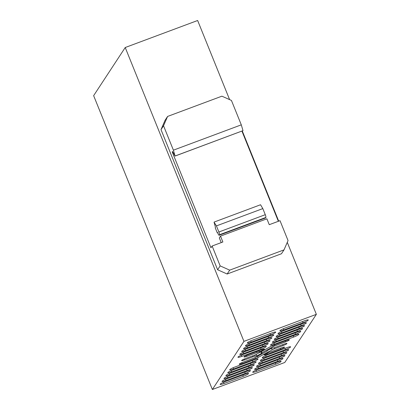 <?xml version="1.0" encoding="UTF-8"?>
<svg xmlns="http://www.w3.org/2000/svg" width="410" height="410" viewBox="0 0 410 410"><rect width="100%" height="100%" fill="white"/><g stroke="black" fill="none" stroke-linecap="round" stroke-linejoin="round"><path stroke-width="0.61" d="M287.277 242.356L316.361 314.342L284.776 362.481L212.359 389.5L93.639 95.658L125.224 47.519L243.945 341.361L212.359 389.5M229.605 99.615L197.64 20.5L125.224 47.519M242.274 130.974L278.713 221.164M316.361 314.342L243.945 341.361M304.322 320.835L285.058 328.026A4.92 0.671 -22 0 0 279.861 330.834A4.92 0.671 -22 0 0 283.787 329.958L303.051 322.772A4.92 0.671 -22 0 0 308.248 319.964A4.92 0.671 -22 0 0 304.322 320.835M271.763 332.987A4.92 0.671 -22 0 1 275.689 332.11A4.92 0.671 -22 0 1 270.492 334.919L251.227 342.109A4.92 0.671 -22 0 1 247.302 342.98A4.92 0.671 -22 0 1 252.498 340.172L271.763 332.987M301.181 325.627A4.92 0.671 -22 0 0 306.378 322.819A4.92 0.671 -22 0 0 302.447 323.69L283.187 330.88A4.92 0.671 -22 0 0 277.985 333.689A4.92 0.671 -22 0 0 281.916 332.812L301.181 325.627L300.668 324.356M269.888 335.841A4.92 0.671 -22 0 1 273.818 334.965A4.92 0.671 -22 0 1 268.622 337.773L249.357 344.964A4.92 0.671 -22 0 1 245.431 345.835A4.92 0.671 -22 0 1 250.628 343.026L269.888 335.841M299.305 328.482A4.92 0.671 -22 0 0 304.502 325.673A4.92 0.671 -22 0 0 300.576 326.544L281.311 333.735A4.92 0.671 -22 0 0 276.114 336.543A4.92 0.671 -22 0 0 280.04 335.667L299.305 328.482L298.793 327.211M268.017 338.696A4.92 0.671 -22 0 1 271.943 337.819A4.92 0.671 -22 0 1 266.746 340.628L247.481 347.818A4.92 0.671 -22 0 1 243.555 348.69A4.92 0.671 -22 0 1 248.752 345.881L268.017 338.696M297.434 331.336A4.92 0.671 -22 0 0 302.631 328.528A4.92 0.671 -22 0 0 298.705 329.399L279.441 336.589A4.92 0.671 -22 0 0 274.244 339.398A4.92 0.671 -22 0 0 278.17 338.522L297.434 331.336L296.922 330.065M266.146 341.55A4.92 0.671 -22 0 1 270.072 340.674A4.92 0.671 -22 0 1 264.875 343.483L245.61 350.668A4.92 0.671 -22 0 1 241.685 351.544A4.92 0.671 -22 0 1 246.881 348.736L266.146 341.55M295.559 334.191A4.92 0.671 -22 0 0 300.761 331.377A4.92 0.671 -22 0 0 296.83 332.254L277.565 339.444A4.92 0.671 -22 0 0 272.368 342.253A4.92 0.671 -22 0 0 276.299 341.376L295.559 334.191L295.046 332.92M264.271 344.405A4.92 0.671 -22 0 1 268.202 343.529A4.92 0.671 -22 0 1 263 346.337L243.74 353.522A4.92 0.671 -22 0 1 239.809 354.399A4.92 0.671 -22 0 1 245.006 351.59L264.271 344.405M293.688 337.046A4.92 0.671 -22 0 0 298.885 334.232A4.92 0.671 -22 0 0 294.959 335.108L275.694 342.299A4.92 0.671 -22 0 0 270.497 345.107A4.92 0.671 -22 0 0 274.423 344.231L293.688 337.046L293.176 335.775M262.4 347.26A4.92 0.671 -22 0 1 266.326 346.383A4.92 0.671 -22 0 1 261.129 349.192L241.864 356.377A4.92 0.671 -22 0 1 237.938 357.253A4.92 0.671 -22 0 1 243.135 354.445L262.4 347.26M281.619 355.444A4.92 0.671 -22 0 0 286.815 352.636A4.92 0.671 -22 0 0 282.885 353.512L263.625 360.697A4.92 0.671 -22 0 0 258.423 363.506A4.92 0.671 -22 0 0 262.354 362.635L281.619 355.444L281.106 354.173M250.325 365.659A4.92 0.671 -22 0 1 254.256 364.782A4.92 0.671 -22 0 1 249.06 367.591L229.795 374.781A4.92 0.671 -22 0 1 225.869 375.657A4.92 0.671 -22 0 1 231.066 372.844L250.325 365.659M283.52 352.544A4.92 0.671 -22 0 0 288.717 349.73A4.92 0.671 -22 0 0 284.791 350.606L265.526 357.792A4.92 0.671 -22 0 0 260.329 360.605A4.92 0.671 -22 0 0 264.255 359.729L283.52 352.544L283.008 351.273M252.232 362.753A4.92 0.671 -22 0 1 256.158 361.876A4.92 0.671 -22 0 1 250.961 364.69L231.701 371.875A4.92 0.671 -22 0 1 227.77 372.752A4.92 0.671 -22 0 1 232.967 369.943L252.232 362.753M285.427 349.638A4.92 0.671 -22 0 0 290.623 346.829A4.92 0.671 -22 0 0 286.698 347.706L267.433 354.891A4.92 0.671 -22 0 0 262.236 357.704A4.92 0.671 -22 0 0 266.162 356.828L285.427 349.638L284.914 348.367M254.138 359.852A4.92 0.671 -22 0 1 258.064 358.976A4.92 0.671 -22 0 1 252.867 361.784L233.603 368.974A4.92 0.671 -22 0 1 229.677 369.851A4.92 0.671 -22 0 1 234.874 367.037L254.138 359.852M255.394 358.653A3.582 0.487 -22 0 0 258.121 357.438L272.112 349.843A3.341 0.456 -22 0 1 274.654 348.71L283.11 345.558A3.628 0.497 -22 0 0 286.938 343.483A3.628 0.497 -22 0 0 284.043 344.128L275.592 347.285A3.336 0.456 -22 0 1 273.367 347.931L271.763 348.141L266.992 350.847A1.988 0.272 -22 0 1 267.253 350.878A1.988 0.272 -22 0 1 266.669 351.339L255.789 357.243A3.336 0.456 -22 0 1 253.247 358.376L243.058 362.173A3.628 0.497 -22 0 0 239.225 364.249A3.628 0.497 -22 0 0 242.12 363.603L255.394 358.653L254.989 357.643M270.8 351.816L269.134 352.2L263.999 354.988L265.06 354.85A3.577 0.487 -22 0 0 267.443 354.158L280.717 349.202A3.628 0.497 -22 0 0 284.545 347.132A3.628 0.497 -22 0 0 281.649 347.777L270.8 351.816M261.918 353.174L261.631 353.21A1.988 0.272 -22 0 1 261.39 353.174A1.988 0.272 -22 0 1 261.995 352.702L273.183 346.629A2.327 0.318 -22 0 1 274.669 345.948L285.503 341.909A3.628 0.497 -22 0 0 289.337 339.834A3.628 0.497 -22 0 0 286.436 340.479L273.168 345.435A3.131 0.425 -22 0 0 270.436 346.645L256.45 354.24A3.362 0.461 -22 0 1 253.908 355.373L245.452 358.53A3.628 0.497 -22 0 0 241.618 360.6A3.628 0.497 -22 0 0 244.514 359.954L252.97 356.803A3.367 0.461 -22 0 1 255.194 356.152L256.834 355.931L261.918 353.174M259.52 351.831L264.563 349.094L263.502 349.233A3.582 0.487 -22 0 0 261.119 349.93L247.845 354.881A3.628 0.497 -22 0 0 244.011 356.951A3.628 0.497 -22 0 0 246.907 356.305L257.096 352.508A3.341 0.456 -22 0 1 259.32 351.857L259.064 350.693M248.424 368.559A4.92 0.671 -22 0 1 252.35 367.683A4.92 0.671 -22 0 1 247.153 370.496L227.888 377.682A4.92 0.671 -22 0 1 223.962 378.558A4.92 0.671 -22 0 1 229.159 375.744L248.424 368.559M246.518 371.465A4.92 0.671 -22 0 1 250.448 370.589A4.92 0.671 -22 0 1 245.247 373.397L225.987 380.588A4.92 0.671 -22 0 1 222.056 381.459A4.92 0.671 -22 0 1 227.258 378.65L246.518 371.465M244.611 374.366A4.92 0.671 -22 0 1 248.542 373.489A4.92 0.671 -22 0 1 243.345 376.303L224.08 383.488A4.92 0.671 -22 0 1 220.155 384.365A4.92 0.671 -22 0 1 225.351 381.551L244.611 374.366M280.983 356.413A4.92 0.671 -22 0 1 284.909 355.537A4.92 0.671 -22 0 1 279.712 358.35L260.447 365.535A4.92 0.671 -22 0 1 256.522 366.412A4.92 0.671 -22 0 1 261.718 363.598L280.983 356.413M258.546 368.436A4.92 0.671 -22 0 1 254.615 369.313A4.92 0.671 -22 0 1 259.817 366.504L279.077 359.319A4.92 0.671 -22 0 1 283.008 358.442A4.92 0.671 -22 0 1 277.806 361.251L258.546 368.436L258.049 367.216M256.639 371.342A4.92 0.671 -22 0 1 252.714 372.218A4.92 0.671 -22 0 1 257.91 369.405L277.17 362.22A4.92 0.671 -22 0 1 281.101 361.343A4.92 0.671 -22 0 1 275.904 364.157L256.639 371.342L256.147 370.117M212.124 246.005L222.876 241.992L220.498 236.119L266.889 218.812L269.267 224.685L280.015 220.677L288.051 240.567L284.002 249.88L281.465 253.754L227.15 274.013L217.623 269.765L161.002 129.627L165.051 120.314L167.593 116.44L163.539 125.757L173.404 150.168L175.055 156.056L172.548 151.474L172.231 151.956L210.95 247.794L212.124 246.005L220.16 265.895L229.692 270.144L227.15 274.013M256.834 355.931L256.204 354.373M274.669 345.948L274.29 345.015M261.995 352.702L261.508 351.493M167.593 116.44L221.902 96.181L231.43 100.429L241.295 124.84L242.992 130.657L175.055 156.056M241.931 131.108L278.364 221.292M161.002 129.627L163.539 125.757M217.623 269.765L220.16 265.895M284.002 249.88L229.692 270.144M241.295 124.84L173.404 150.168M242.992 130.657L175.101 155.984M172.712 151.777L172.231 151.956M220.498 236.119L219.324 237.908L221.226 242.612M217.582 232.578L217.223 232.711L217.479 232.321L217.935 233.454A2.46 0.471 -110.5 0 0 219.114 235.273A2.46 0.471 -110.5 0 0 219.165 235.227L219.483 234.745A2.46 0.471 -110.5 0 0 218.889 231.998L265.28 214.691L262.815 208.593L216.424 225.9L218.889 231.998M216.424 225.9L214.056 222.199L215.47 227.35L215.214 227.734L217.223 232.711M214.153 222.056L260.545 204.749L262.815 208.593M265.28 214.691A2.46 0.471 69.5 0 1 265.875 217.438L265.557 217.92A2.46 0.471 69.5 0 1 265.506 217.966A2.46 0.471 69.5 0 1 265.434 217.966M302.539 321.502L303.051 322.772M283.787 329.958L283.295 328.738M269.98 333.648L270.492 334.919M251.227 342.109L250.735 340.884M281.916 332.812L281.419 331.593M268.109 336.502L268.622 337.773M249.357 344.964L248.86 343.739M280.04 335.667L279.548 334.447M266.233 339.357L266.746 340.628M247.481 347.818L246.989 346.593M278.17 338.522L277.678 337.302M264.363 342.212L264.875 343.483M245.61 350.668L245.118 349.448M276.299 341.376L275.802 340.156M262.487 345.066L263 346.337M243.74 353.522L243.243 352.303M274.423 344.231L273.931 343.011M260.616 347.921L261.129 349.192M241.864 356.377L241.372 355.157M262.354 362.635L261.857 361.41M248.547 366.325L249.06 367.591M229.795 374.781L229.303 373.556M264.255 359.729L263.763 358.509M250.448 363.419L250.961 364.69M231.701 371.875L231.204 370.655M266.162 356.828L265.67 355.603M252.355 360.518L252.867 361.784M233.603 368.974L233.111 367.749M242.12 363.603L241.756 362.701M282.731 344.62L283.11 345.558M274.654 348.71L274.259 347.726M271.481 348.295L272.112 349.843M258.121 357.438L257.639 356.239M280.337 348.264L280.717 349.202M267.443 354.158L267.1 353.307M264.911 354.491L265.06 354.85M255.194 356.152L254.748 355.039M252.591 355.865L252.97 356.803M244.514 359.954L244.15 359.052M285.124 340.971L285.503 341.909M272.763 345.584L273.183 346.629M259.32 351.857L258.879 350.765M256.716 351.57L257.096 352.508M246.907 356.305L246.543 355.403M246.641 369.226L247.153 370.496M227.888 377.682L227.396 376.457M244.734 372.126L245.247 373.397M225.987 380.588L225.49 379.363M242.833 375.032L243.345 376.303M224.08 383.488L223.588 382.263M279.2 357.079L279.712 358.35M260.447 365.535L259.955 364.311M277.293 359.98L277.806 361.251M275.392 362.886L275.904 364.157M219.483 234.745L265.875 217.438M219.165 235.227L265.557 217.92M260.852 351.852L261.39 353.174M219.114 235.273L265.506 217.966"/></g></svg>
